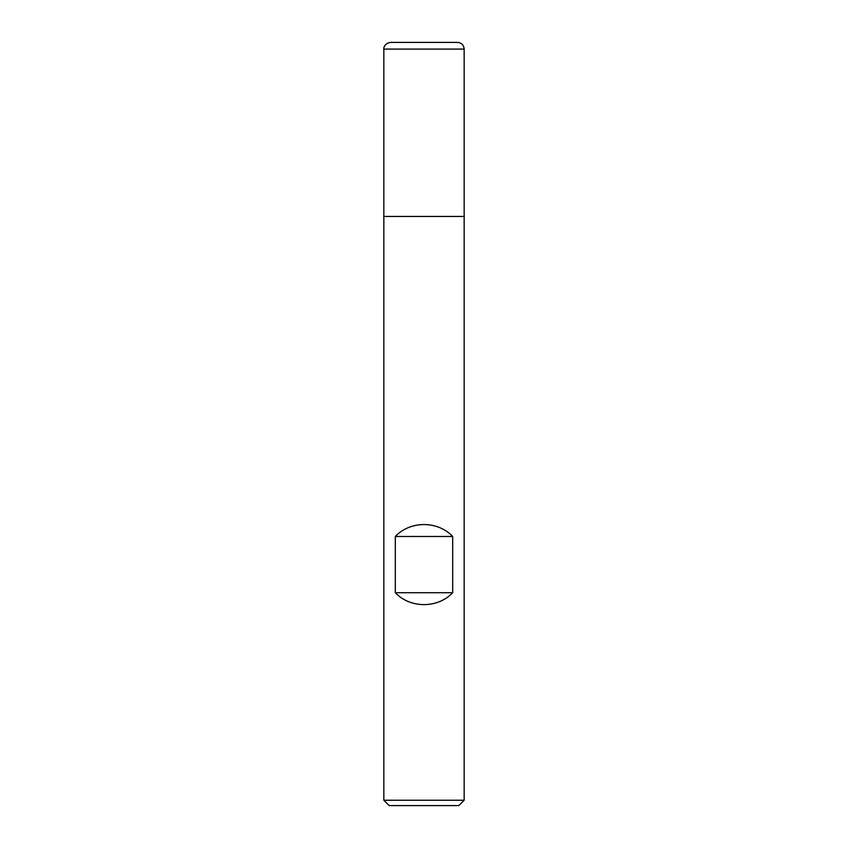 <?xml version="1.0" encoding="UTF-8"?>
<svg xmlns="http://www.w3.org/2000/svg" width="848" height="848" viewBox="0 0 848 848"><rect width="100%" height="100%" fill="white"/><g stroke="black" fill="none" stroke-linecap="round" stroke-linejoin="round"><path stroke-width="1.27" d="M383.837 800.247L464.163 800.247L464.163 216.463L383.837 216.463L383.837 800.247L389.19 805.6L458.81 805.6L464.163 800.247M383.837 216.463L464.163 216.463L464.163 49.099L383.837 49.099L383.837 216.463L383.837 49.099C383.54 49.057 383.762 43.428 390.525 42.4L457.475 42.4C461.545 42.792 463.771 45.029 464.163 49.099M395.316 592.71C410.209 608.578 437.791 608.578 452.684 592.71L452.684 536.477C437.791 520.598 410.209 520.598 395.316 536.477L395.316 592.71L452.684 592.71M395.316 536.477L452.684 536.477"/></g></svg>
